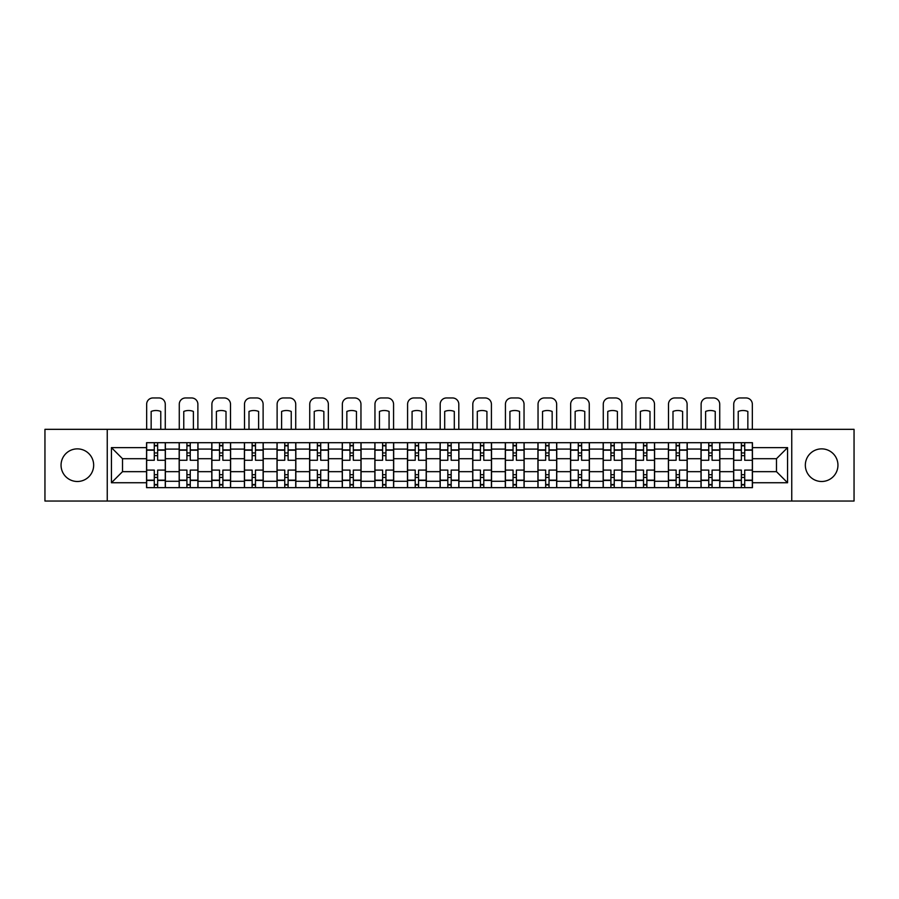 <?xml version="1.0" encoding="UTF-8"?>
<svg xmlns="http://www.w3.org/2000/svg" width="899" height="899" viewBox="0 0 899 899"><rect width="100%" height="100%" fill="white"/><g stroke="black" fill="none" stroke-linecap="round" stroke-linejoin="round"><path stroke-width="1.35" d="M821.641 448.871A16.306 16.306 0 0 0 805.335 465.176A16.306 16.306 0 0 0 821.641 481.493A16.306 16.306 0 0 0 837.947 465.176A16.306 16.306 0 0 0 821.641 448.871M77.359 448.871A16.306 16.306 0 0 0 61.053 465.176A16.306 16.306 0 0 0 77.359 481.493A16.306 16.306 0 0 0 93.665 465.176A16.306 16.306 0 0 0 77.359 448.871M791.749 501.035L854.05 501.035L854.05 429.329L44.95 429.329L44.95 501.035L791.749 501.035L791.749 429.329M179.171 487.651L179.171 449.084L165.371 449.084L165.371 487.651M165.371 449.084L165.371 442.701M179.171 449.084L179.171 442.701M197.994 442.701L197.994 487.651M211.793 487.651L211.793 442.701M230.605 442.701L230.605 487.651M244.404 487.651L244.404 442.701M263.216 442.701L263.216 487.651M277.016 487.651L277.016 442.701M295.838 442.701L295.838 487.651M309.627 487.651L309.627 442.701M328.45 442.701L328.45 487.651M342.249 487.651L342.249 442.701M361.061 442.701L361.061 487.651M374.861 487.651L374.861 442.701M393.683 442.701L393.683 487.651M407.472 487.651L407.472 442.701M426.295 442.701L426.295 487.651M440.094 487.651L440.094 442.701M458.906 442.701L458.906 487.651M472.705 487.651L472.705 442.701M491.528 442.701L491.528 487.651M505.317 487.651L505.317 442.701M524.139 442.701L524.139 487.651M537.939 487.651L537.939 442.701M556.751 442.701L556.751 487.651M570.55 487.651L570.55 442.701M589.373 442.701L589.373 487.651M603.162 487.651L603.162 442.701M621.984 442.701L621.984 487.651M635.784 487.651L635.784 442.701M654.596 442.701L654.596 487.651M668.395 487.651L668.395 442.701M687.207 442.701L687.207 487.651M701.006 487.651L701.006 442.701M719.829 442.701L719.829 487.651M733.629 487.651L733.629 442.701M733.629 471.66L719.829 471.66M701.006 471.66L687.207 471.66M668.395 471.66L654.596 471.66M635.784 471.66L621.984 471.66M603.162 471.66L589.373 471.66M570.55 471.66L556.751 471.66M537.939 471.66L524.139 471.66M505.317 471.66L491.528 471.66M472.705 471.66L458.906 471.66M440.094 471.66L426.295 471.66M407.472 471.66L393.683 471.66M374.861 471.66L361.061 471.66M342.249 471.66L328.45 471.66M309.627 471.66L295.838 471.66M277.016 471.66L263.216 471.66M244.404 471.66L230.605 471.66M211.793 471.66L197.994 471.66M179.171 471.66L165.371 471.66M733.629 458.704L719.829 458.704M701.006 458.704L687.207 458.704M668.395 458.704L654.596 458.704M635.784 458.704L621.984 458.704M603.162 458.704L589.373 458.704M570.55 458.704L556.751 458.704M537.939 458.704L524.139 458.704M505.317 458.704L491.528 458.704M472.705 458.704L458.906 458.704M440.094 458.704L426.295 458.704M407.472 458.704L393.683 458.704M374.861 458.704L361.061 458.704M342.249 458.704L328.45 458.704M309.627 458.704L295.838 458.704M277.016 458.704L263.216 458.704M244.404 458.704L230.605 458.704M211.793 458.704L197.994 458.704M179.171 458.704L165.371 458.704M122.511 471.66L146.559 471.66L146.559 458.704L122.511 458.704L122.511 471.66L111.431 482.741L111.431 447.623L146.559 447.623L146.559 458.704M752.441 458.704L752.441 471.66L776.489 471.66L776.489 458.704L752.441 458.704L752.441 442.701L146.559 442.701L146.559 447.623M752.441 447.623L787.569 447.623L787.569 482.741L752.441 482.741L752.441 471.66M146.559 471.66L146.559 487.651L752.441 487.651L752.441 482.741M146.559 482.741L111.431 482.741M107.251 501.035L107.251 429.329M157.64 484.516L154.291 484.516M154.291 445.837L157.64 445.837M190.251 484.516L186.913 484.516M186.913 445.837L190.251 445.837M222.873 484.516L219.525 484.516M219.525 445.837L222.873 445.837M255.485 484.516L252.136 484.516M252.136 445.837L255.485 445.837M288.096 484.516L284.758 484.516M284.758 445.837L288.096 445.837M320.718 484.516L317.369 484.516M317.369 445.837L320.718 445.837M353.329 484.516L349.981 484.516M349.981 445.837L353.329 445.837M385.941 484.516L382.603 484.516M382.603 445.837L385.941 445.837M418.563 484.516L415.214 484.516M415.214 445.837L418.563 445.837M451.174 484.516L447.826 484.516M447.826 445.837L451.174 445.837M483.786 484.516L480.437 484.516M480.437 445.837L483.786 445.837M516.397 484.516L513.059 484.516M513.059 445.837L516.397 445.837M549.019 484.516L545.671 484.516M545.671 445.837L549.019 445.837M581.631 484.516L578.282 484.516M578.282 445.837L581.631 445.837M614.242 484.516L610.904 484.516M610.904 445.837L614.242 445.837M646.864 484.516L643.515 484.516M643.515 445.837L646.864 445.837M679.475 484.516L676.127 484.516M676.127 445.837L679.475 445.837M712.087 484.516L708.749 484.516M708.749 445.837L712.087 445.837M744.709 484.516L741.36 484.516M741.36 445.837L744.709 445.837M111.431 447.623L122.511 458.704M776.489 471.66L787.569 482.741M776.489 458.704L787.569 447.623M165.27 487.651L165.27 460.266L157.64 460.266L157.64 442.701M154.291 442.701L154.291 460.266L146.661 460.266L146.661 442.701M165.27 460.266L165.27 442.701M146.661 487.651L146.661 470.098L154.291 470.098L154.291 487.651M157.64 487.651L157.64 470.098L165.27 470.098M154.291 455.669L157.64 455.669M146.661 470.098L146.661 460.266M157.64 474.694L154.291 474.694M157.64 484.932L154.291 484.932M154.291 477.414L157.64 477.414M157.64 452.95L154.291 452.95M154.291 445.421L157.64 445.421M165.27 429.329L165.27 404.235A6.271 6.271 0 0 0 158.999 397.965L152.931 397.965A6.271 6.271 0 0 0 146.661 404.235L146.661 429.329M151.156 429.329L151.156 411.439A12.957 12.957 0 0 1 160.775 411.439L160.775 429.329M197.881 487.651L197.881 460.266L190.251 460.266L190.251 442.701M186.913 442.701L186.913 460.266L179.272 460.266L179.272 442.701M197.881 460.266L197.881 442.701M179.272 487.651L179.272 470.098L186.913 470.098L186.913 487.651M190.251 487.651L190.251 470.098L197.881 470.098M186.913 455.669L190.251 455.669M179.272 470.098L179.272 460.266M190.251 474.694L186.913 474.694M190.251 484.932L186.913 484.932M186.913 477.414L190.251 477.414M190.251 452.95L186.913 452.95M186.913 445.421L190.251 445.421M197.881 429.329L197.881 404.235A6.271 6.271 0 0 0 191.611 397.965L185.554 397.965A6.271 6.271 0 0 0 179.272 404.235L179.272 429.329M183.767 429.329L183.767 411.439A12.957 12.957 0 0 1 193.386 411.439L193.386 429.329M230.504 487.651L230.504 460.266L222.873 460.266L222.873 442.701M219.525 442.701L219.525 460.266L211.894 460.266L211.894 442.701M230.504 460.266L230.504 442.701M211.894 487.651L211.894 470.098L219.525 470.098L219.525 487.651M222.873 487.651L222.873 470.098L230.504 470.098M219.525 455.669L222.873 455.669M211.894 470.098L211.894 460.266M222.873 474.694L219.525 474.694M222.873 484.932L219.525 484.932M219.525 477.414L222.873 477.414M222.873 452.95L219.525 452.95M219.525 445.421L222.873 445.421M230.504 429.329L230.504 404.235A6.271 6.271 0 0 0 224.222 397.965L218.165 397.965A6.271 6.271 0 0 0 211.894 404.235L211.894 429.329M216.389 429.329L216.389 411.439A12.957 12.957 0 0 1 226.009 411.439L226.009 429.329M263.115 487.651L263.115 460.266L255.485 460.266L255.485 442.701M252.136 442.701L252.136 460.266L244.506 460.266L244.506 442.701M263.115 460.266L263.115 442.701M244.506 487.651L244.506 470.098L252.136 470.098L252.136 487.651M255.485 487.651L255.485 470.098L263.115 470.098M252.136 455.669L255.485 455.669M244.506 470.098L244.506 460.266M255.485 474.694L252.136 474.694M255.485 484.932L252.136 484.932M252.136 477.414L255.485 477.414M255.485 452.95L252.136 452.95M252.136 445.421L255.485 445.421M263.115 429.329L263.115 404.235A6.271 6.271 0 0 0 256.844 397.965L250.776 397.965A6.271 6.271 0 0 0 244.506 404.235L244.506 429.329M249.001 429.329L249.001 411.439A12.957 12.957 0 0 1 258.62 411.439L258.62 429.329M295.726 487.651L295.726 460.266L288.096 460.266L288.096 442.701M284.758 442.701L284.758 460.266L277.117 460.266L277.117 442.701M295.726 460.266L295.726 442.701M277.117 487.651L277.117 470.098L284.758 470.098L284.758 487.651M288.096 487.651L288.096 470.098L295.726 470.098M284.758 455.669L288.096 455.669M277.117 470.098L277.117 460.266M288.096 474.694L284.758 474.694M288.096 484.932L284.758 484.932M284.758 477.414L288.096 477.414M288.096 452.95L284.758 452.95M284.758 445.421L288.096 445.421M295.726 429.329L295.726 404.235A6.271 6.271 0 0 0 289.456 397.965L283.399 397.965A6.271 6.271 0 0 0 277.117 404.235L277.117 429.329M281.612 429.329L281.612 411.439A12.957 12.957 0 0 1 291.231 411.439L291.231 429.329M328.349 487.651L328.349 460.266L320.718 460.266L320.718 442.701M317.369 442.701L317.369 460.266L309.739 460.266L309.739 442.701M328.349 460.266L328.349 442.701M309.739 487.651L309.739 470.098L317.369 470.098L317.369 487.651M320.718 487.651L320.718 470.098L328.349 470.098M317.369 455.669L320.718 455.669M309.739 470.098L309.739 460.266M320.718 474.694L317.369 474.694M320.718 484.932L317.369 484.932M317.369 477.414L320.718 477.414M320.718 452.95L317.369 452.95M317.369 445.421L320.718 445.421M328.349 429.329L328.349 404.235A6.271 6.271 0 0 0 322.067 397.965L316.01 397.965A6.271 6.271 0 0 0 309.739 404.235L309.739 429.329M314.234 429.329L314.234 411.439A12.957 12.957 0 0 1 323.854 411.439L323.854 429.329M360.96 487.651L360.96 460.266L353.329 460.266L353.329 442.701M349.981 442.701L349.981 460.266L342.35 460.266L342.35 442.701M360.96 460.266L360.96 442.701M342.35 487.651L342.35 470.098L349.981 470.098L349.981 487.651M353.329 487.651L353.329 470.098L360.96 470.098M349.981 455.669L353.329 455.669M342.35 470.098L342.35 460.266M353.329 474.694L349.981 474.694M353.329 484.932L349.981 484.932M349.981 477.414L353.329 477.414M353.329 452.95L349.981 452.95M349.981 445.421L353.329 445.421M360.96 429.329L360.96 404.235A6.271 6.271 0 0 0 354.689 397.965L348.621 397.965A6.271 6.271 0 0 0 342.35 404.235L342.35 429.329M346.845 429.329L346.845 411.439A12.957 12.957 0 0 1 356.465 411.439L356.465 429.329M393.571 487.651L393.571 460.266L385.941 460.266L385.941 442.701M382.603 442.701L382.603 460.266L374.962 460.266L374.962 442.701M393.571 460.266L393.571 442.701M374.962 487.651L374.962 470.098L382.603 470.098L382.603 487.651M385.941 487.651L385.941 470.098L393.571 470.098M382.603 455.669L385.941 455.669M374.962 470.098L374.962 460.266M385.941 474.694L382.603 474.694M385.941 484.932L382.603 484.932M382.603 477.414L385.941 477.414M385.941 452.95L382.603 452.95M382.603 445.421L385.941 445.421M393.571 429.329L393.571 404.235A6.271 6.271 0 0 0 387.3 397.965L381.243 397.965A6.271 6.271 0 0 0 374.962 404.235L374.962 429.329M379.457 429.329L379.457 411.439A12.957 12.957 0 0 1 389.076 411.439L389.076 429.329M426.193 487.651L426.193 460.266L418.563 460.266L418.563 442.701M415.214 442.701L415.214 460.266L407.584 460.266L407.584 442.701M426.193 460.266L426.193 442.701M407.584 487.651L407.584 470.098L415.214 470.098L415.214 487.651M418.563 487.651L418.563 470.098L426.193 470.098M415.214 455.669L418.563 455.669M407.584 470.098L407.584 460.266M418.563 474.694L415.214 474.694M418.563 484.932L415.214 484.932M415.214 477.414L418.563 477.414M418.563 452.95L415.214 452.95M415.214 445.421L418.563 445.421M426.193 429.329L426.193 404.235A6.271 6.271 0 0 0 419.912 397.965L413.855 397.965A6.271 6.271 0 0 0 407.584 404.235L407.584 429.329M412.079 429.329L412.079 411.439A12.957 12.957 0 0 1 421.698 411.439L421.698 429.329M458.805 487.651L458.805 460.266L451.174 460.266L451.174 442.701M447.826 442.701L447.826 460.266L440.195 460.266L440.195 442.701M458.805 460.266L458.805 442.701M440.195 487.651L440.195 470.098L447.826 470.098L447.826 487.651M451.174 487.651L451.174 470.098L458.805 470.098M447.826 455.669L451.174 455.669M440.195 470.098L440.195 460.266M451.174 474.694L447.826 474.694M451.174 484.932L447.826 484.932M447.826 477.414L451.174 477.414M451.174 452.95L447.826 452.95M447.826 445.421L451.174 445.421M458.805 429.329L458.805 404.235A6.271 6.271 0 0 0 452.534 397.965L446.466 397.965A6.271 6.271 0 0 0 440.195 404.235L440.195 429.329M444.69 429.329L444.69 411.439A12.957 12.957 0 0 1 454.31 411.439L454.31 429.329M491.416 487.651L491.416 460.266L483.786 460.266L483.786 442.701M480.437 442.701L480.437 460.266L472.807 460.266L472.807 442.701M491.416 460.266L491.416 442.701M472.807 487.651L472.807 470.098L480.437 470.098L480.437 487.651M483.786 487.651L483.786 470.098L491.416 470.098M480.437 455.669L483.786 455.669M472.807 470.098L472.807 460.266M483.786 474.694L480.437 474.694M483.786 484.932L480.437 484.932M480.437 477.414L483.786 477.414M483.786 452.95L480.437 452.95M480.437 445.421L483.786 445.421M491.416 429.329L491.416 404.235A6.271 6.271 0 0 0 485.145 397.965L479.088 397.965A6.271 6.271 0 0 0 472.807 404.235L472.807 429.329M477.302 429.329L477.302 411.439A12.957 12.957 0 0 1 486.921 411.439L486.921 429.329M524.038 487.651L524.038 460.266L516.397 460.266L516.397 442.701M513.059 442.701L513.059 460.266L505.429 460.266L505.429 442.701M524.038 460.266L524.038 442.701M505.429 487.651L505.429 470.098L513.059 470.098L513.059 487.651M516.397 487.651L516.397 470.098L524.038 470.098M513.059 455.669L516.397 455.669M505.429 470.098L505.429 460.266M516.397 474.694L513.059 474.694M516.397 484.932L513.059 484.932M513.059 477.414L516.397 477.414M516.397 452.95L513.059 452.95M513.059 445.421L516.397 445.421M524.038 429.329L524.038 404.235A6.271 6.271 0 0 0 517.757 397.965L511.7 397.965A6.271 6.271 0 0 0 505.429 404.235L505.429 429.329M509.924 429.329L509.924 411.439A12.957 12.957 0 0 1 519.543 411.439L519.543 429.329M556.65 487.651L556.65 460.266L549.019 460.266L549.019 442.701M545.671 442.701L545.671 460.266L538.04 460.266L538.04 442.701M556.65 460.266L556.65 442.701M538.04 487.651L538.04 470.098L545.671 470.098L545.671 487.651M549.019 487.651L549.019 470.098L556.65 470.098M545.671 455.669L549.019 455.669M538.04 470.098L538.04 460.266M549.019 474.694L545.671 474.694M549.019 484.932L545.671 484.932M545.671 477.414L549.019 477.414M549.019 452.95L545.671 452.95M545.671 445.421L549.019 445.421M556.65 429.329L556.65 404.235A6.271 6.271 0 0 0 550.379 397.965L544.311 397.965A6.271 6.271 0 0 0 538.04 404.235L538.04 429.329M542.535 429.329L542.535 411.439A12.957 12.957 0 0 1 552.155 411.439L552.155 429.329M589.261 487.651L589.261 460.266L581.631 460.266L581.631 442.701M578.282 442.701L578.282 460.266L570.651 460.266L570.651 442.701M589.261 460.266L589.261 442.701M570.651 487.651L570.651 470.098L578.282 470.098L578.282 487.651M581.631 487.651L581.631 470.098L589.261 470.098M578.282 455.669L581.631 455.669M570.651 470.098L570.651 460.266M581.631 474.694L578.282 474.694M581.631 484.932L578.282 484.932M578.282 477.414L581.631 477.414M581.631 452.95L578.282 452.95M578.282 445.421L581.631 445.421M589.261 429.329L589.261 404.235A6.271 6.271 0 0 0 582.99 397.965L576.933 397.965A6.271 6.271 0 0 0 570.651 404.235L570.651 429.329M575.146 429.329L575.146 411.439A12.957 12.957 0 0 1 584.766 411.439L584.766 429.329M621.883 487.651L621.883 460.266L614.242 460.266L614.242 442.701M610.904 442.701L610.904 460.266L603.274 460.266L603.274 442.701M621.883 460.266L621.883 442.701M603.274 487.651L603.274 470.098L610.904 470.098L610.904 487.651M614.242 487.651L614.242 470.098L621.883 470.098M610.904 455.669L614.242 455.669M603.274 470.098L603.274 460.266M614.242 474.694L610.904 474.694M614.242 484.932L610.904 484.932M610.904 477.414L614.242 477.414M614.242 452.95L610.904 452.95M610.904 445.421L614.242 445.421M621.883 429.329L621.883 404.235A6.271 6.271 0 0 0 615.601 397.965L609.544 397.965A6.271 6.271 0 0 0 603.274 404.235L603.274 429.329M607.769 429.329L607.769 411.439A12.957 12.957 0 0 1 617.388 411.439L617.388 429.329M654.494 487.651L654.494 460.266L646.864 460.266L646.864 442.701M643.515 442.701L643.515 460.266L635.885 460.266L635.885 442.701M654.494 460.266L654.494 442.701M635.885 487.651L635.885 470.098L643.515 470.098L643.515 487.651M646.864 487.651L646.864 470.098L654.494 470.098M643.515 455.669L646.864 455.669M635.885 470.098L635.885 460.266M646.864 474.694L643.515 474.694M646.864 484.932L643.515 484.932M643.515 477.414L646.864 477.414M646.864 452.95L643.515 452.95M643.515 445.421L646.864 445.421M654.494 429.329L654.494 404.235A6.271 6.271 0 0 0 648.224 397.965L642.156 397.965A6.271 6.271 0 0 0 635.885 404.235L635.885 429.329M640.38 429.329L640.38 411.439A12.957 12.957 0 0 1 649.999 411.439L649.999 429.329M687.106 487.651L687.106 460.266L679.475 460.266L679.475 442.701M676.127 442.701L676.127 460.266L668.496 460.266L668.496 442.701M687.106 460.266L687.106 442.701M668.496 487.651L668.496 470.098L676.127 470.098L676.127 487.651M679.475 487.651L679.475 470.098L687.106 470.098M676.127 455.669L679.475 455.669M668.496 470.098L668.496 460.266M679.475 474.694L676.127 474.694M679.475 484.932L676.127 484.932M676.127 477.414L679.475 477.414M679.475 452.95L676.127 452.95M676.127 445.421L679.475 445.421M687.106 429.329L687.106 404.235A6.271 6.271 0 0 0 680.835 397.965L674.778 397.965A6.271 6.271 0 0 0 668.496 404.235L668.496 429.329M672.991 429.329L672.991 411.439A12.957 12.957 0 0 1 682.611 411.439L682.611 429.329M719.728 487.651L719.728 460.266L712.087 460.266L712.087 442.701M708.749 442.701L708.749 460.266L701.119 460.266L701.119 442.701M719.728 460.266L719.728 442.701M701.119 487.651L701.119 470.098L708.749 470.098L708.749 487.651M712.087 487.651L712.087 470.098L719.728 470.098M708.749 455.669L712.087 455.669M701.119 470.098L701.119 460.266M712.087 474.694L708.749 474.694M712.087 484.932L708.749 484.932M708.749 477.414L712.087 477.414M712.087 452.95L708.749 452.95M708.749 445.421L712.087 445.421M719.728 429.329L719.728 404.235A6.271 6.271 0 0 0 713.446 397.965L707.389 397.965A6.271 6.271 0 0 0 701.119 404.235L701.119 429.329M705.614 429.329L705.614 411.439A12.957 12.957 0 0 1 715.233 411.439L715.233 429.329M752.339 487.651L752.339 460.266L744.709 460.266L744.709 442.701M741.36 442.701L741.36 460.266L733.73 460.266L733.73 442.701M752.339 460.266L752.339 442.701M733.73 487.651L733.73 470.098L741.36 470.098L741.36 487.651M744.709 487.651L744.709 470.098L752.339 470.098M741.36 455.669L744.709 455.669M733.73 470.098L733.73 460.266M744.709 474.694L741.36 474.694M744.709 484.932L741.36 484.932M741.36 477.414L744.709 477.414M744.709 452.95L741.36 452.95M741.36 445.421L744.709 445.421M752.339 429.329L752.339 404.235A6.271 6.271 0 0 0 746.069 397.965L740.001 397.965A6.271 6.271 0 0 0 733.73 404.235L733.73 429.329M738.225 429.329L738.225 411.439A12.957 12.957 0 0 1 747.844 411.439L747.844 429.329M701.006 449.084L687.207 449.084M668.395 449.084L654.596 449.084M635.784 449.084L621.984 449.084M603.162 449.084L589.373 449.084M570.55 449.084L556.751 449.084M537.939 449.084L524.139 449.084M505.317 449.084L491.528 449.084M472.705 449.084L458.906 449.084M440.094 449.084L426.295 449.084M407.472 449.084L393.683 449.084M374.861 449.084L361.061 449.084M342.249 449.084L328.45 449.084M309.627 449.084L295.838 449.084M277.016 449.084L263.216 449.084M244.404 449.084L230.605 449.084M211.793 449.084L197.994 449.084M733.629 449.084L719.829 449.084M701.006 481.28L687.207 481.28M668.395 481.28L654.596 481.28M635.784 481.28L621.984 481.28M603.162 481.28L589.373 481.28M570.55 481.28L556.751 481.28M537.939 481.28L524.139 481.28M505.317 481.28L491.528 481.28M472.705 481.28L458.906 481.28M440.094 481.28L426.295 481.28M407.472 481.28L393.683 481.28M374.861 481.28L361.061 481.28M342.249 481.28L328.45 481.28M309.627 481.28L295.838 481.28M277.016 481.28L263.216 481.28M244.404 481.28L230.605 481.28M211.793 481.28L197.994 481.28M179.171 481.28L165.371 481.28M733.629 481.28L719.829 481.28M165.27 449.916L157.64 449.916M154.291 449.916L146.661 449.916M154.291 450.197L146.661 450.197M154.291 480.167L146.661 480.167M154.291 480.448L146.661 480.448M165.27 480.448L157.64 480.448M165.27 450.197L157.64 450.197M165.27 480.167L157.64 480.167M197.881 449.916L190.251 449.916M186.913 449.916L179.272 449.916M186.913 450.197L179.272 450.197M186.913 480.167L179.272 480.167M186.913 480.448L179.272 480.448M197.881 480.448L190.251 480.448M197.881 450.197L190.251 450.197M197.881 480.167L190.251 480.167M230.504 449.916L222.873 449.916M219.525 449.916L211.894 449.916M219.525 450.197L211.894 450.197M219.525 480.167L211.894 480.167M219.525 480.448L211.894 480.448M230.504 480.448L222.873 480.448M230.504 450.197L222.873 450.197M230.504 480.167L222.873 480.167M263.115 449.916L255.485 449.916M252.136 449.916L244.506 449.916M252.136 450.197L244.506 450.197M252.136 480.167L244.506 480.167M252.136 480.448L244.506 480.448M263.115 480.448L255.485 480.448M263.115 450.197L255.485 450.197M263.115 480.167L255.485 480.167M295.726 449.916L288.096 449.916M284.758 449.916L277.117 449.916M284.758 450.197L277.117 450.197M284.758 480.167L277.117 480.167M284.758 480.448L277.117 480.448M295.726 480.448L288.096 480.448M295.726 450.197L288.096 450.197M295.726 480.167L288.096 480.167M328.349 449.916L320.718 449.916M317.369 449.916L309.739 449.916M317.369 450.197L309.739 450.197M317.369 480.167L309.739 480.167M317.369 480.448L309.739 480.448M328.349 480.448L320.718 480.448M328.349 450.197L320.718 450.197M328.349 480.167L320.718 480.167M360.96 449.916L353.329 449.916M349.981 449.916L342.35 449.916M349.981 450.197L342.35 450.197M349.981 480.167L342.35 480.167M349.981 480.448L342.35 480.448M360.96 480.448L353.329 480.448M360.96 450.197L353.329 450.197M360.96 480.167L353.329 480.167M393.571 449.916L385.941 449.916M382.603 449.916L374.962 449.916M382.603 450.197L374.962 450.197M382.603 480.167L374.962 480.167M382.603 480.448L374.962 480.448M393.571 480.448L385.941 480.448M393.571 450.197L385.941 450.197M393.571 480.167L385.941 480.167M426.193 449.916L418.563 449.916M415.214 449.916L407.584 449.916M415.214 450.197L407.584 450.197M415.214 480.167L407.584 480.167M415.214 480.448L407.584 480.448M426.193 480.448L418.563 480.448M426.193 450.197L418.563 450.197M426.193 480.167L418.563 480.167M458.805 449.916L451.174 449.916M447.826 449.916L440.195 449.916M447.826 450.197L440.195 450.197M447.826 480.167L440.195 480.167M447.826 480.448L440.195 480.448M458.805 480.448L451.174 480.448M458.805 450.197L451.174 450.197M458.805 480.167L451.174 480.167M491.416 449.916L483.786 449.916M480.437 449.916L472.807 449.916M480.437 450.197L472.807 450.197M480.437 480.167L472.807 480.167M480.437 480.448L472.807 480.448M491.416 480.448L483.786 480.448M491.416 450.197L483.786 450.197M491.416 480.167L483.786 480.167M524.038 449.916L516.397 449.916M513.059 449.916L505.429 449.916M513.059 450.197L505.429 450.197M513.059 480.167L505.429 480.167M513.059 480.448L505.429 480.448M524.038 480.448L516.397 480.448M524.038 450.197L516.397 450.197M524.038 480.167L516.397 480.167M556.65 449.916L549.019 449.916M545.671 449.916L538.04 449.916M545.671 450.197L538.04 450.197M545.671 480.167L538.04 480.167M545.671 480.448L538.04 480.448M556.65 480.448L549.019 480.448M556.65 450.197L549.019 450.197M556.65 480.167L549.019 480.167M589.261 449.916L581.631 449.916M578.282 449.916L570.651 449.916M578.282 450.197L570.651 450.197M578.282 480.167L570.651 480.167M578.282 480.448L570.651 480.448M589.261 480.448L581.631 480.448M589.261 450.197L581.631 450.197M589.261 480.167L581.631 480.167M621.883 449.916L614.242 449.916M610.904 449.916L603.274 449.916M610.904 450.197L603.274 450.197M610.904 480.167L603.274 480.167M610.904 480.448L603.274 480.448M621.883 480.448L614.242 480.448M621.883 450.197L614.242 450.197M621.883 480.167L614.242 480.167M654.494 449.916L646.864 449.916M643.515 449.916L635.885 449.916M643.515 450.197L635.885 450.197M643.515 480.167L635.885 480.167M643.515 480.448L635.885 480.448M654.494 480.448L646.864 480.448M654.494 450.197L646.864 450.197M654.494 480.167L646.864 480.167M687.106 449.916L679.475 449.916M676.127 449.916L668.496 449.916M676.127 450.197L668.496 450.197M676.127 480.167L668.496 480.167M676.127 480.448L668.496 480.448M687.106 480.448L679.475 480.448M687.106 450.197L679.475 450.197M687.106 480.167L679.475 480.167M719.728 449.916L712.087 449.916M708.749 449.916L701.119 449.916M708.749 450.197L701.119 450.197M708.749 480.167L701.119 480.167M708.749 480.448L701.119 480.448M719.728 480.448L712.087 480.448M719.728 450.197L712.087 450.197M719.728 480.167L712.087 480.167M752.339 449.916L744.709 449.916M741.36 449.916L733.73 449.916M741.36 450.197L733.73 450.197M741.36 480.167L733.73 480.167M741.36 480.448L733.73 480.448M752.339 480.448L744.709 480.448M752.339 450.197L744.709 450.197M752.339 480.167L744.709 480.167"/></g></svg>
